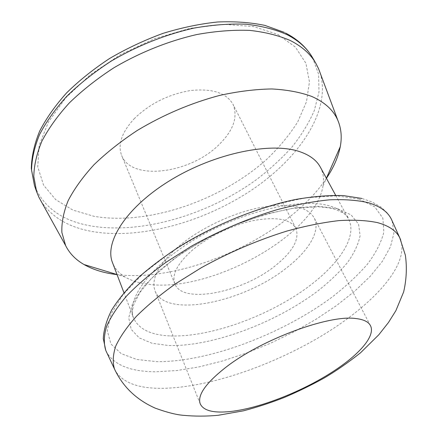 <?xml version="1.0" encoding="UTF-8"?>
<svg xmlns="http://www.w3.org/2000/svg" width="438" height="438" viewBox="0 0 438 438"><rect width="100%" height="100%" fill="white"/><g stroke="black" fill="none" stroke-linecap="round" stroke-linejoin="round"><path stroke-width="0.33" stroke-dasharray="2.19 1.64" d="M134.05 118.895C149.572 103.702 168.504 94.23 190.837 90.491C212.408 88.328 226.468 92.944 233.016 104.348C238.179 117.077 233.377 130.644 218.611 145.055C190.152 173.448 131.548 181.463 121.676 155.556C117.554 144.721 121.676 132.5 134.05 118.895M191.335 251.045C206.993 237.303 231.948 225.055 253.569 220.549C276.279 216.481 290.383 219.055 295.864 228.269C299.756 238.748 293.296 250.919 276.477 264.776C244.092 291.971 182.788 305.029 174.871 283.923C171.581 275.075 177.067 264.114 191.335 251.045M176.087 248.587C196.487 230.383 229.616 213.952 258.283 207.941C288.33 202.559 306.956 205.876 314.155 217.9C320.797 230.459 309.305 249.928 288.116 266.654C245.68 301.848 165.843 319.149 155.09 291.062C150.896 279.712 157.899 265.559 176.087 248.587M320.326 167.119C323.293 172.72 324.191 178.978 323.025 185.898C315.256 235.25 210.908 292.453 149.172 284.355C139.591 283.293 131.542 280.829 125.022 276.969C119.01 273.356 114.844 268.598 112.522 262.696M326.42 178.315C287.903 236.044 185.953 282.937 117.056 274.615M320.2 73.086C331.396 110.967 299.187 158.091 251.916 189.884C204.311 221.716 142.312 239.312 94.159 231.833C69.85 227.946 52.204 217.801 41.205 201.409M400.677 239.876C409.322 265.472 372.656 304.979 322.806 335.152C272.606 365.423 209.736 387.219 163.774 388.314C139.257 388.813 123.16 383.064 115.468 371.057M392.202 221.026L393.921 233.169L390.45 246.813L382.347 261.36L370.236 276.301L354.731 291.182L336.444 305.625L315.951 319.307L293.81 331.927L270.542 343.233L246.66 352.984L222.701 360.939L199.208 366.874L176.771 370.559L156.048 371.769C131.061 371.769 114.608 365.297 106.675 352.349M359.122 199.087L374.682 206.802L382.834 218.113L383.869 232.069C381.295 242.351 375.782 253.098 367.334 264.306C357.496 275.535 345.664 286.534 331.834 297.293C281.716 334.386 208.587 362.089 156.881 361.662L136.891 359.499L121.184 353.636L110.934 343.972L107.266 330.613L111.115 313.936L123.001 294.665L142.859 273.87L169.829 252.961C190.869 239.427 213.53 227.453 237.807 217.029C262.198 207.941 285.384 201.48 307.372 197.658L336.379 195.83L359.122 199.087M337.534 208.712L351.057 214.861L358.552 224.086L360.113 235.649C358.394 244.251 354.118 253.312 347.285 262.833C339.22 272.409 329.354 281.826 317.692 291.073C275.305 323.058 211.882 346.819 168.619 345.5L152.013 343.266L139.224 337.884L131.181 329.343L128.728 317.802L132.511 303.654L142.826 287.547L159.487 270.372L181.743 253.257L208.264 237.401L237.226 223.982L266.561 213.963L294.188 207.973L318.3 206.271L337.534 208.712M169.709 335.913C150.573 334.982 138.512 328.982 133.535 317.911C125.843 299.444 150.289 265.428 196.744 238.228C243.079 210.963 300.813 197.68 328.96 205.723C338.733 208.45 345.27 212.879 348.571 219.005C358.936 239.219 333.351 271.686 294.55 296.236C255.6 320.857 205.137 337.446 169.709 335.913M312.535 57.624L318.59 74.088L319.006 92.029L314.26 110.661C308.785 123.198 301.251 135.457 291.653 147.425C281.087 159.082 269.096 170.004 255.688 180.193C207.563 214.762 142.334 234.22 92.007 226.118C62.837 221.283 43.652 207.754 34.454 185.531M277.867 34.492L295.431 47.118L305.921 63.313L309.447 81.879L306.49 101.709L297.758 121.83C289.398 135.112 278.891 147.765 266.244 159.788C220.062 200.856 147.934 225.608 94.039 216.317L72.9 210.081L55.675 199.646L43.559 185.099L37.723 166.785L39.157 145.372L48.487 121.895L65.782 97.778L90.376 74.69L120.8 54.416L154.904 38.56L190.119 28.328L223.802 24.342L253.635 26.581L277.867 34.492M295.864 228.269L233.016 104.348M370.438 325.62L314.155 217.9M391.353 219.142L387.438 213.087L380.989 207.086L372.059 201.984L361.821 198.436M335.667 195.304L348.194 218.31C348.079 215.819 343.726 212.824 335.136 209.32L328.757 207.826L318.18 206.758L292.579 208.417C272.918 212.052 252.315 218.157 230.76 226.72C209.512 236.482 190.169 247.514 172.725 259.822L151.449 278.404L139.903 292.485L133.585 304.892C132.134 311.527 132.024 315.623 133.256 317.172L123.938 292.688M323.025 185.898L326.387 178.25M285.696 33.107L284.185 32.346M125.022 276.969L117.028 274.544M200.254 403.896L155.09 291.062M174.871 283.923L121.676 155.556"/><path stroke-width="0.66" d="M337.906 368.265C361.323 352.272 375.47 335.125 370.438 325.62C368.396 321.695 363.376 319.324 355.382 318.492C328.664 314.736 261.891 339.324 226.32 366.945C205.838 382.949 197.149 395.268 200.254 403.896C203.128 409.919 211.302 412.607 224.782 411.95C255.102 410.592 305.078 390.997 337.906 368.265M123.938 292.688L112.522 262.696C104.085 242.165 126.631 206.709 171.039 179.876C215.326 152.961 271.582 141.649 300.025 151.767C309.885 155.205 316.652 160.324 320.326 167.119L335.667 195.304M117.056 274.615L116.93 274.599C104.184 273.104 93.217 269.748 84.019 264.536C75.686 259.75 69.554 253.438 65.629 245.598L61.878 232.485C61.468 222.707 63.559 212.096 68.153 200.659C74.241 188.887 82.853 176.919 93.984 164.754C106.472 152.687 120.91 141.255 137.291 130.447C163.456 114.751 190.891 103.078 219.597 95.429C238.108 91.372 255.502 89.215 271.774 88.958C287.087 89.768 300.43 92.27 311.79 96.459C324.832 102.257 333.521 110.228 337.857 120.384C341.257 128.465 342.056 137.231 340.271 146.675C338.235 157.083 333.619 167.634 326.42 178.315M41.205 201.409L38.96 197.341L36.633 191.778L33.797 176.552C34.016 165.444 36.721 153.634 41.922 141.124C48.607 128.378 57.756 115.632 69.374 102.881C82.311 90.354 97.121 78.676 113.809 67.835C139.826 52.472 168.625 40.953 196.963 34.509C215.606 31.153 233.153 29.779 249.611 30.381C265.138 32.078 278.743 35.483 290.438 40.597C302.067 46.521 310.542 54.104 315.864 63.346L318.574 68.728L320.2 73.086M115.468 371.057L114.488 368.999C112.495 362.429 112.911 354.791 115.742 346.091C120.05 336.849 126.943 326.918 136.426 316.296C147.371 305.423 160.538 294.5 175.939 283.523L201.321 267.711C229.167 252.343 257.692 240.128 286.901 231.067C305.625 225.931 323.003 222.444 339.034 220.604C353.997 219.723 366.809 220.396 377.485 222.619C388.862 225.734 396.286 230.793 399.757 237.79L400.677 239.876M106.675 352.349L105.799 350.482C103.636 343.556 103.894 335.563 106.565 326.507C110.715 316.915 117.472 306.66 126.834 295.732C137.658 284.574 150.738 273.411 166.068 262.236L191.39 246.216C219.208 230.706 247.788 218.524 277.128 209.66C295.946 204.683 313.438 201.398 329.606 199.821C344.711 199.219 357.682 200.199 368.517 202.761C380.085 206.271 387.696 211.735 391.353 219.142L392.202 221.026M36.633 191.778L34.454 185.531L31.574 170.201C31.75 159.027 34.41 147.163 39.551 134.608C46.171 121.83 55.248 109.057 66.784 96.289C79.634 83.762 94.362 72.089 110.956 61.271C136.837 45.946 165.504 34.498 193.738 28.147C212.321 24.856 229.819 23.548 246.238 24.221C261.738 25.99 275.338 29.466 287.032 34.651C298.672 40.657 307.175 48.311 312.535 57.624C306.534 47.446 297.588 39.272 285.696 33.107M361.821 198.436L343.233 195.572C329.053 195.145 313.236 196.432 295.776 199.432C259.816 206.856 218.88 223.019 183.911 243.813C167.048 254.494 152.15 265.51 139.207 276.849C127.628 288.138 118.495 299.127 111.81 309.814C106.604 320.074 103.757 329.666 103.28 338.596L105.799 350.482L114.488 368.999C122.81 386.705 136.415 399.763 155.298 408.178C167.738 412.673 177.565 415.087 184.77 415.41C193.547 416.319 206.906 416.418 218.354 415.257L243.424 410.828C257.281 407.176 270.925 402.714 284.355 397.436C297.955 391.649 311.106 385.237 323.802 378.208C335.388 371.462 347.63 362.993 360.534 352.793L378.821 334.752L388.462 322.499L395.875 310.684L403.65 291.938C406.497 279.581 407.072 267.35 405.374 255.244L399.757 237.79L391.353 219.142M326.387 178.25L340.271 146.675M337.857 120.384L318.574 68.728M315.864 63.346L312.535 57.624M34.454 185.531L31.301 168.559C31.58 156.486 34.35 144.042 39.628 131.214C46.286 118.293 55.287 105.514 66.625 92.878C79.212 80.499 93.601 69.001 109.785 58.38C126.752 48.481 144.491 40.148 163.002 33.381C181.6 27.66 199.777 23.866 217.527 21.999C234.708 21.254 250.52 22.398 264.968 25.42L284.185 32.346M65.629 245.598L38.96 197.341M117.028 274.544L84.019 264.536"/></g></svg>
